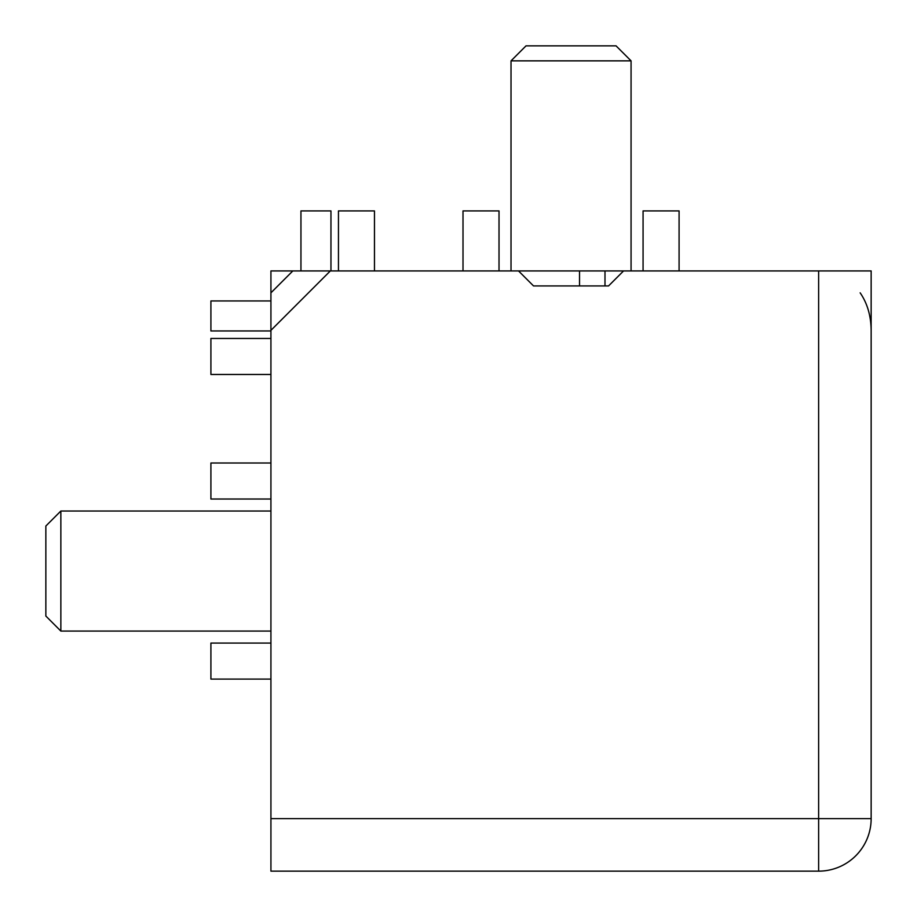 <?xml version="1.0" encoding="UTF-8"?>
<svg xmlns="http://www.w3.org/2000/svg" width="917" height="917" viewBox="0 0 917 917"><rect width="100%" height="100%" fill="white"/><g stroke="black" fill="none" stroke-linecap="round" stroke-linejoin="round"><path stroke-width="1.38" d="M270.928 374.468L210.91 374.468L210.91 338.453L270.928 338.453M374.468 270.928L374.468 210.91L338.453 210.91L338.453 270.928M270.928 499.02L210.91 499.02L210.91 463.005L270.928 463.005M270.928 679.084L210.91 679.084L210.91 643.069L270.928 643.069M499.02 270.928L499.02 210.91L463.005 210.91L463.005 270.928M679.084 270.928L679.084 210.91L643.069 210.91L643.069 270.928M518.518 270.928L623.56 270.928L608.556 285.932L533.522 285.932L518.518 270.928L270.928 270.928L270.928 330.349L330.349 270.928M604.991 270.928L604.991 285.932M579.533 285.932L579.533 270.928M270.928 330.957L210.91 330.957L210.91 300.948L270.928 300.948M300.948 270.928L300.948 210.91L330.957 210.91L330.957 270.928M818.629 270.928L818.629 818.629L871.15 818.629L871.15 270.928L623.56 270.928M871.15 330.349C870.99 315.792 867.322 303.298 860.157 292.832M270.928 818.629L270.928 871.15L818.629 871.15A52.521 52.521 0 0 0 871.15 818.629A52.521 52.521 0 0 1 818.629 871.15L818.629 818.629L270.928 818.629L270.928 330.349M45.85 616.052L45.85 526.026L60.854 511.021L60.854 631.068L45.85 616.052M526.026 45.85L616.052 45.85L631.068 60.854L511.021 60.854L526.026 45.85M292.832 270.928L270.928 292.832M270.928 631.068L60.854 631.068M270.928 511.021L60.854 511.021M511.021 270.928L511.021 60.854M631.068 270.928L631.068 60.854"/></g></svg>
